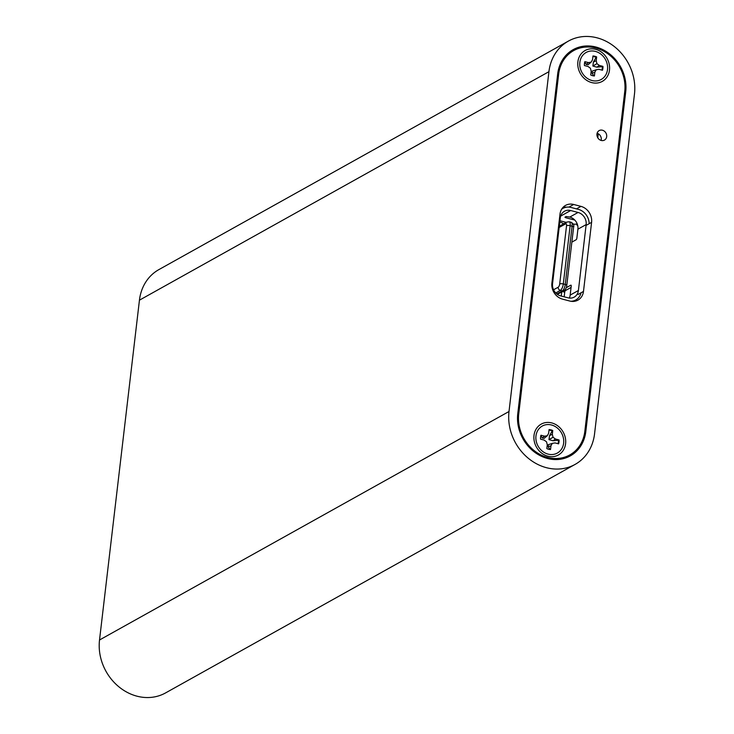 <?xml version="1.0" encoding="UTF-8"?>
<svg xmlns="http://www.w3.org/2000/svg" width="734" height="734" viewBox="0 0 734 734"><rect width="100%" height="100%" fill="white"/><g stroke="black" fill="none" stroke-linecap="round" stroke-linejoin="round"><path stroke-width="1.1" d="M568.4 41.095L158.92 269.58A47.82 41.517 -119.2 0 0 139.442 300.169L99.521 639.984A47.82 41.517 60.8 0 0 137.01 696.19A47.82 41.517 60.8 0 0 165.6 692.905L575.08 464.42A47.82 41.517 60.8 0 0 594.558 433.831L634.479 94.016A47.82 41.517 -119.2 0 0 596.99 37.81A47.82 41.517 -119.2 0 0 568.4 41.095A47.82 41.517 -119.2 0 0 548.931 71.684L509.011 411.499A47.82 41.517 60.8 0 0 546.491 467.705A47.82 41.517 60.8 0 0 575.08 464.42M584.833 431.289L624.753 91.475A36.948 32.085 -119.2 0 0 609.431 54.995A36.948 32.085 -119.2 0 0 573.694 50.582A36.948 32.085 -119.2 0 0 558.647 74.217L518.727 414.04A36.948 32.085 60.8 0 0 534.049 450.52A36.948 32.085 60.8 0 0 569.786 454.933A36.948 32.085 60.8 0 0 584.833 431.289M577.649 225.32A3.257 1.239 104.6 0 1 577.374 225.32A3.257 1.239 104.6 0 1 576.759 224.109M597.788 137.79L598.256 133.753M570.887 301.279A13.588 11.799 60.8 0 0 575.786 299.958A13.588 11.799 60.8 0 0 581.053 292.783M571.07 287.425L565.455 290.554A1.358 0.514 -75.4 0 0 564.721 292.16L564.171 296.811M570.667 210.53L578.053 212.456A10.322 8.964 60.8 0 1 586.145 224.595L578.401 290.508A10.322 8.964 -119.2 0 1 574.199 297.114A10.322 8.964 -119.2 0 1 568.024 297.821L560.638 295.894A10.322 8.964 -119.2 0 1 552.546 283.755L560.29 217.842A10.322 8.964 60.8 0 1 564.492 211.236A10.322 8.964 60.8 0 1 570.667 210.53L560.648 216.117M574.814 220.09L565.703 217.714L564.941 217.227L566.015 216.539L569.813 217.053A10.322 8.964 -119.2 0 1 577.906 229.192L576.86 238.146A1.358 0.514 -75.4 0 1 576.117 239.752L571.859 242.128M561.739 291.93L561.253 296.05M566.198 287.756L570.777 285.196A1.358 0.514 104.6 0 1 570.969 285.159A1.358 0.514 104.6 0 1 571.217 286.15L570.162 295.105A10.322 8.964 60.8 0 1 569.327 298.059M561.611 209.245A13.588 11.799 -119.2 0 1 562.905 208.392A13.588 11.799 -119.2 0 1 571.024 207.456L578.41 209.383A13.588 11.799 -119.2 0 1 589.154 223.696M563.666 223.833A10.322 8.964 60.8 0 0 560.4 222.301L559.785 222.145M577.291 224.127A4.349 1.376 -173.3 0 0 575.786 224.154A4.349 1.376 6.7 0 1 573.236 224.09M566.253 222.393L559.941 220.75M601.219 140.451A5.432 4.716 60.8 0 0 604.467 140.084A5.432 4.716 60.8 0 0 606.596 134.79A5.432 4.716 60.8 0 0 602.421 130.221A5.432 4.716 60.8 0 0 599.173 130.588A5.432 4.716 60.8 0 0 597.045 135.882A5.432 4.716 60.8 0 0 601.219 140.451M597.118 133.267A5.432 4.716 -119.2 0 1 601.109 140.423M551.748 422.922A17.662 15.331 -119.2 0 1 565.593 443.675A17.662 15.331 -119.2 0 1 547.839 456.19A17.662 15.331 -119.2 0 1 534.003 435.427A17.662 15.331 -119.2 0 1 551.748 422.922M595.641 49.325A17.662 15.331 -119.2 0 1 609.486 70.088A17.662 15.331 -119.2 0 1 591.732 82.593A17.662 15.331 -119.2 0 1 577.887 61.84A17.662 15.331 -119.2 0 1 595.641 49.325M625.726 91.732A38.04 33.03 60.8 0 0 595.907 47.022A38.04 33.03 60.8 0 0 573.171 49.637A38.04 33.03 60.8 0 0 557.675 73.969L517.754 413.783A38.04 33.03 60.8 0 0 533.535 451.337A38.04 33.03 60.8 0 0 570.318 455.878A38.04 33.03 60.8 0 0 585.805 431.546L625.726 91.732M591.595 222.338A13.588 11.799 60.8 0 0 580.952 206.373L573.658 204.465A13.588 11.799 60.8 0 0 565.538 205.401A13.588 11.799 60.8 0 0 560.005 214.089L551.885 283.177A13.588 11.799 60.8 0 0 562.538 299.142L569.823 301.05A13.588 11.799 60.8 0 0 577.952 300.114A13.588 11.799 60.8 0 0 583.484 291.426L591.595 222.338L586.182 225.356M563.061 207.327A13.588 11.799 -119.2 0 1 566.556 207.172M576.181 299.729A13.588 11.799 -119.2 0 1 575.006 301.206M592.898 56.49A10.037 8.716 -119.2 0 1 594.366 56.747A10.037 8.716 -119.2 0 1 596.109 57.39L593.421 62.005L592.852 66.023L596.861 67.17L602.275 66.638A10.037 8.716 -119.2 0 1 601.917 70.106M596.219 69.767L598.898 69.317L602.486 70.262A10.304 8.946 60.8 0 0 602.944 66.372L599.348 65.436L596.944 63.665L596.201 60.711L596.65 56.931A10.304 8.946 60.8 0 0 594.824 56.252A10.304 8.946 60.8 0 0 592.962 55.968L592.512 59.757L591.145 62.151L588.475 62.601L584.879 61.665A10.304 8.946 60.8 0 0 584.429 65.546L588.017 66.482L590.43 68.253L591.173 71.207L590.723 74.987A10.304 8.946 60.8 0 0 594.412 75.951L594.852 72.171L596.219 69.767L592.255 71.097L592.09 73.281L593.925 75.932M591.971 80.52A15.46 13.423 -119.2 0 1 579.86 62.353A15.46 13.423 -119.2 0 1 595.393 51.398A15.46 13.423 -119.2 0 1 607.513 69.565A15.46 13.423 -119.2 0 1 591.971 80.52M584.668 62.041L586.154 64.381L588.475 62.601M586.154 64.381L588.035 64.775L591.145 62.151M596.109 57.39L596.65 56.931M602.275 66.638L602.944 66.372M592.09 73.281L594.852 72.171M593.421 62.005L596.201 60.711M592.852 66.023L596.944 63.665M596.861 67.17L599.348 65.436M549.014 430.087A10.037 8.716 -119.2 0 1 550.472 430.344A10.037 8.716 -119.2 0 1 552.216 430.986L549.527 435.601L548.968 439.62L552.977 440.767L558.39 440.235A10.037 8.716 -119.2 0 1 558.024 443.703M552.335 443.364L555.005 442.914L558.602 443.85A10.304 8.946 60.8 0 0 559.06 439.969L555.464 439.033L553.051 437.262L552.317 434.308L552.757 430.528A10.304 8.946 60.8 0 0 550.94 429.849A10.304 8.946 60.8 0 0 549.069 429.564L548.628 433.344L547.261 435.748L544.591 436.198L540.995 435.253A10.304 8.946 60.8 0 0 540.536 439.134L544.133 440.079L546.546 441.85L547.28 444.795L546.839 448.584A10.304 8.946 60.8 0 0 550.528 449.547L550.968 445.758L552.335 443.364L548.371 444.694L548.206 446.868L550.041 449.529M548.087 454.117A15.46 13.423 -119.2 0 1 535.967 435.941A15.46 13.423 -119.2 0 1 551.509 424.995A15.46 13.423 -119.2 0 1 563.629 443.162A15.46 13.423 -119.2 0 1 548.087 454.117M540.784 435.638L542.27 437.978L544.591 436.198M542.27 437.978L544.151 438.363L547.261 435.748M552.216 430.986L552.757 430.528M558.39 440.235L559.06 439.969M548.206 446.868L550.968 445.758M549.527 435.601L552.317 434.308M548.968 439.62L553.051 437.262M552.977 440.767L555.464 439.033M99.521 639.984L509.011 411.499M139.442 300.169L548.931 71.684M553.564 289.792L558.216 287.196A2.716 1.037 104.6 0 0 559.693 283.985L566.538 225.742A2.716 1.037 -75.4 0 0 565.666 223.842L559.152 227.467M566.538 225.742A2.716 0.862 6.7 0 1 570.144 225.723L563.299 283.957L565.244 284.471L572.089 226.228L570.144 225.723A5.432 2.074 104.6 0 0 569.162 221.778L571.107 222.283A5.432 2.074 -75.4 0 1 572.089 226.228A2.716 0.862 6.7 0 1 573.612 227.201L566.767 285.443C566.501 287.829 565.547 289.581 563.914 290.71L557.372 294.362M555.739 292.958L560.345 290.389L562.29 290.903A5.432 2.074 104.6 0 0 565.244 284.471A2.716 0.862 6.7 0 1 566.767 285.443M559.693 283.985A2.716 0.862 6.7 0 1 563.299 283.957A5.432 2.074 -75.4 0 1 560.345 290.389A2.716 2.358 60.8 0 1 558.216 287.196M565.666 223.842A2.716 2.358 -119.2 0 1 566.767 222.099L559.299 226.274M563.914 290.71A2.716 2.358 60.8 0 1 562.29 290.903L556.822 293.949M586.145 224.595L577.906 229.192M578.401 290.508L570.162 295.105M564.51 290.306L565.455 290.554M564.721 292.16L562.4 291.554M578.053 212.456L569.813 217.053M560.4 222.301L559.721 222.686M565.703 217.714L565.831 216.649M576.456 208.878L580.952 206.373M578.071 294.444L583.484 291.426M568.933 207.107L573.658 204.465M573.612 227.201C574.263 225.219 573.428 223.576 571.107 222.283M569.162 221.778L566.767 222.099M575.786 299.958L573.153 301.426M562.905 208.392L561.739 209.043"/></g></svg>
